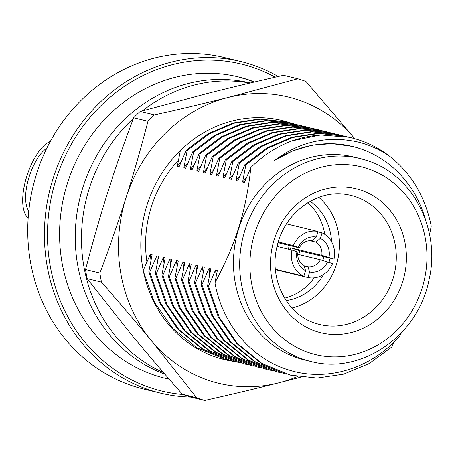<?xml version="1.0" encoding="UTF-8"?>
<svg xmlns="http://www.w3.org/2000/svg" width="454" height="454" viewBox="0 0 454 454"><rect width="100%" height="100%" fill="white"/><g stroke="black" fill="none" stroke-linecap="round" stroke-linejoin="round"><path stroke-width="0.68" d="M163.491 372.598A151.959 138.43 -76.4 0 1 133.419 118.483M142.431 110.821A151.959 138.43 -76.4 0 1 249.836 83.071M164.825 374.147A151.959 138.43 -76.4 0 1 81.97 190.408A151.959 138.43 -76.4 0 1 250.228 82.98M300.962 377.115L278.614 382.87C256.243 388.511 231.625 394.367 204.754 400.428L190.43 396.961A167.469 152.555 -76.4 0 1 186.373 395.678A167.469 152.555 -76.4 0 1 182.355 394.271L196.673 397.744L151.216 340.46C136.359 322.425 119.765 302.983 101.429 282.127L87.111 278.66L132.568 335.943C147.425 353.978 164.025 373.421 182.355 394.271M297.858 78.769A167.469 152.555 -76.4 0 1 301.916 80.052A167.469 152.555 -76.4 0 1 305.934 81.459L354.841 138.72A147.306 134.191 -76.4 0 0 297.989 99.778A147.306 134.191 -76.4 0 0 228.328 97.377L297.858 78.769L283.54 75.296C256.669 81.362 232.045 87.213 209.68 92.86L140.144 111.468L154.462 114.936C181.339 108.875 205.957 103.018 228.328 97.377A147.306 134.191 -76.4 0 0 126.076 197.711C133.584 174.035 140.888 148.566 147.981 121.297L133.663 117.83C123.681 144.395 114.936 169.518 107.422 193.194C99.914 216.87 92.61 242.345 85.517 269.608L99.835 273.081C109.817 246.511 118.562 221.387 126.076 197.711A147.306 134.191 -76.4 0 0 151.216 340.46A147.306 134.191 -76.4 0 0 278.614 382.87A147.306 134.191 -76.4 0 0 297.432 376.57M146.954 262.077A113.659 103.54 -76.4 0 1 178.507 160.092M234.457 361.52A122.966 112.013 -76.4 0 1 216.308 357.275A122.966 112.013 -76.4 0 1 147.13 204.72A122.966 112.013 -76.4 0 1 290.634 122.972A122.966 112.013 -76.4 0 1 291.774 123.363M147.981 121.297A167.469 152.555 -76.4 0 1 154.462 114.936M133.663 117.83A167.469 152.555 -76.4 0 1 140.144 111.468M101.429 282.127A167.469 152.555 -76.4 0 1 99.835 273.081M87.111 278.66A167.469 152.555 -76.4 0 1 85.517 269.608M204.754 400.428A167.469 152.555 -76.4 0 1 196.673 397.744M310.735 361.458C361.35 375.248 418.605 335.353 429.126 279.619C440.999 229.327 412.658 174.535 366.997 160.495L359.926 158.463A104.431 95.136 -76.4 0 0 243.877 233.702A104.431 95.136 -76.4 0 0 303.766 359.454A104.431 95.136 -76.4 0 0 310.735 361.458L304.521 359.948A104.431 95.136 -76.4 0 1 297.552 357.951A104.431 95.136 -76.4 0 1 237.658 232.198A104.431 95.136 -76.4 0 1 353.706 156.953L359.926 158.463A104.431 95.136 -76.4 0 1 366.894 160.461M143.237 270.51L150.302 254.189L152.107 254.632L148.816 271.861L149.769 272.094L156.829 255.772L158.633 256.209L155.342 273.444L156.295 273.677L163.355 257.356L165.16 257.793L161.868 275.028L162.821 275.255L169.881 258.939L171.686 259.376L168.4 276.605L169.348 276.838L176.407 260.517L178.212 260.954L174.926 278.188L175.874 278.421L182.939 262.1L184.744 262.537L181.452 279.772L182.406 279.999L189.466 263.683L191.27 264.12L187.979 281.349L188.932 281.582L195.992 265.261L197.796 265.698L194.505 282.933L195.458 283.165L202.518 266.844L204.323 267.281L201.037 284.516L201.985 284.743L209.044 268.428L210.849 268.864L207.563 286.094L208.511 286.326L215.576 270.005L217.381 270.448L214.975 282.785C222.182 324.201 251.403 358.62 288.188 369.789C326.886 382.461 372.025 368.404 399.843 335.75L401.313 332.85M425.897 220.718L424.172 215.173A114.357 104.176 -76.4 0 0 359.92 148.589A114.357 104.176 -76.4 0 0 352.287 146.398L331.897 143.623L312.046 145.201L292.665 150.904L274.477 160.5A114.357 104.176 -76.4 0 1 352.287 146.398M274.477 160.5C300.259 141.177 328.588 135.127 359.466 142.369C370.214 145.201 380.316 149.86 389.765 156.341C411.574 173.712 425.415 196.968 431.283 226.109L429.598 234.565M349.086 137.273L320.609 134.997L292.223 140.831A122.501 111.593 -76.4 0 1 351.124 137.744A122.501 111.593 -76.4 0 1 359.296 140.087A122.501 111.593 -76.4 0 1 389.765 156.341M292.223 140.831C276.77 146.58 262.979 155.45 250.841 167.435L244.366 182.451L242.561 182.009L245.847 164.779L267.951 148.14L292.79 137.511L318.963 133.476L344.995 136.257L347.946 137.017M214.975 282.785C236.284 242.703 245.881 211.473 250.841 167.435M347.441 136.909L344.041 136.024L318.016 133.243L291.837 137.278L266.997 147.913L244.899 164.547L237.839 180.868L236.035 180.431L239.32 163.196L261.425 146.563L286.264 135.928L312.437 131.893L338.468 134.673L341.277 135.4M245.847 164.779L244.899 164.547M341.749 135.53L344.546 136.348M344.058 136.262L341.266 135.428M340.795 135.298L337.515 134.446L311.484 131.666L285.311 135.701L260.471 146.33L238.367 162.963L231.307 179.285L229.503 178.848L232.794 161.613L254.898 144.979L279.738 134.35L305.911 130.309L331.942 133.096L334.751 133.817M239.32 163.196L238.367 162.963M335.222 133.947L337.975 134.753M338.446 134.9L340.035 135.417M339.087 135.184L337.958 134.821M337.492 134.668L334.74 133.851M334.269 133.714L330.989 132.863L304.957 130.082L278.784 134.117L253.945 144.747L231.841 161.386L224.781 177.701L222.976 177.264L226.268 160.035L248.366 143.396L273.212 132.767L299.385 128.732L325.41 131.512L328.225 132.233M232.794 161.613L231.841 161.386M328.696 132.364L331.448 133.175M331.914 133.317L333.508 133.834M332.555 133.607L331.431 133.238M330.966 133.09L328.214 132.267M327.743 132.137L324.462 131.28L298.431 128.499L272.258 132.534L247.419 143.169L225.315 159.802L218.255 176.124L216.45 175.687L219.742 158.452L241.84 141.818L266.68 131.183L292.853 127.148L318.884 129.929L321.693 130.656M226.268 160.035L225.315 159.802M322.164 130.78L324.922 131.592M325.387 131.739L326.982 132.256M326.029 132.023L324.905 131.654M324.44 131.507L321.687 130.684M321.216 130.553L317.936 129.696L291.905 126.916L265.732 130.956L240.892 141.586L218.788 158.219L211.729 174.54L209.924 174.103L213.21 156.868L235.314 140.235L260.153 129.6L286.326 125.565L312.358 128.346L315.167 129.072M219.742 158.452L218.788 158.219M315.638 129.203L318.396 130.009M318.861 130.156L320.456 130.673M319.502 130.44L318.379 130.077M317.908 129.923L315.161 129.101M314.69 128.97L311.404 128.119L285.379 125.338L259.206 129.373L234.36 140.002L212.262 156.641L205.202 172.957L203.398 172.52L206.684 155.291L228.788 138.652L253.627 128.022L279.8 123.987L305.831 126.768L308.641 127.489M213.21 156.868L212.262 156.641M309.112 127.619L311.864 128.431M312.335 128.573L313.924 129.089M312.971 128.862L311.819 128.488M311.353 128.34L308.595 127.512M308.124 127.381L305.213 126.621M305.831 126.768L278.847 123.755L252.674 127.79L227.834 138.425L205.736 155.058L198.67 171.379L196.866 170.942L200.157 153.707L222.261 137.068L247.101 126.439L273.274 122.404L299.305 125.185L302.131 125.911M206.684 155.291L205.736 155.058M302.585 126.036L305.338 126.848M305.809 126.995L307.398 127.512M306.45 127.279L305.321 126.91M304.855 126.762L302.103 125.94M301.649 125.809L298.352 124.952L272.321 122.171L246.147 126.206L221.308 136.841L199.204 153.475L192.144 169.796L190.339 169.359L193.631 152.124L215.729 135.491L240.575 124.856L266.748 120.821L292.773 123.602L295.588 124.328M200.157 153.707L199.204 153.475M296.059 124.458L298.817 125.264M299.277 125.412L300.871 125.928M299.918 125.696L298.794 125.327M298.329 125.179L295.577 124.356M295.106 124.226L291.826 123.374L265.794 120.594L239.621 124.629L214.782 135.258L192.678 151.897L185.618 168.213L183.813 167.776L187.105 150.546L209.203 133.907L234.043 123.278L260.216 119.243L286.247 122.024L289.056 122.745M193.631 152.124L192.678 151.897M289.527 122.875L292.285 123.681M292.751 123.828L294.345 124.345M293.392 124.118L292.268 123.749M291.803 123.602L289.05 122.779M288.579 122.642L285.299 121.791L259.268 119.01L233.095 123.045L208.255 133.675L186.151 150.314L179.092 166.635L177.287 166.192L180.289 150.563M187.105 150.546L186.151 150.314M181.197 161.624L177.287 166.192M187.723 163.207L183.813 167.776M194.255 164.791L190.339 169.359M200.781 166.368L196.866 170.942M207.308 167.952L203.398 172.52M213.834 169.535L209.924 174.103M220.36 171.113L216.45 175.687M226.892 172.696L222.976 177.264M233.418 174.279L229.503 178.848M239.945 175.863L236.035 180.431M246.471 177.44L242.561 182.009M315.382 323.237A66.392 60.478 -76.4 0 1 315.065 323.129C286.553 314.35 268.507 278.489 277.292 245.631C284.726 212.625 317.023 189.312 346.232 194.516A66.392 60.478 -76.4 0 1 347.565 194.732A66.392 60.478 -76.4 0 1 355.51 196.735A66.392 60.478 -76.4 0 1 393.028 278.563A66.392 60.478 -76.4 0 1 316.353 323.549A66.392 60.478 -76.4 0 1 315.382 323.237M169.177 379.181A155.064 141.256 -76.4 0 1 165.143 378.267A155.064 141.256 -76.4 0 1 154.791 375.299A155.064 141.256 -76.4 0 1 65.864 188.586A155.064 141.256 -76.4 0 1 238.174 76.868A155.064 141.256 -76.4 0 1 248.52 79.836A155.064 141.256 -76.4 0 1 254.467 81.981M182.968 394.492A168.241 153.259 -76.4 0 1 150.813 387.858A168.241 153.259 -76.4 0 1 56.154 179.131A168.241 153.259 -76.4 0 1 252.503 67.283A168.241 153.259 -76.4 0 1 275.272 77.174M190.879 397.068A170.568 155.382 -76.4 0 1 160.557 393.113A170.568 155.382 -76.4 0 1 149.173 389.844A170.568 155.382 -76.4 0 1 51.353 184.46A170.568 155.382 -76.4 0 1 240.892 61.574A170.568 155.382 -76.4 0 1 252.271 64.837A170.568 155.382 -76.4 0 1 278.262 76.493M160.557 393.113L143.77 389.044A170.568 155.382 -76.4 0 1 132.392 385.781A170.568 155.382 -76.4 0 1 34.572 180.397A170.568 155.382 -76.4 0 1 224.106 57.505L240.892 61.574M303.908 265.471A13.183 12.008 -76.4 0 1 297.92 252.265L296.956 251.664A17.831 16.242 -76.4 0 0 305.593 270.709L303.908 265.471M278.308 241.92L293.369 245.569L299.328 247.833L278.081 242.686M299.328 247.833A13.183 12.008 -76.4 0 1 311.75 240.751L316.285 237.022L318.027 231.523L286.565 223.896M309.917 240.671L315.774 242.09L320.303 238.361L322.051 232.862L317.919 231.858M322.051 232.862A23.568 21.469 -76.4 0 1 333.94 259.069L299.748 250.79A23.568 21.469 103.6 0 1 298.641 254.473M297.767 254.257L320.359 259.733L332.532 263.502A23.568 21.469 -76.4 0 1 307.874 277.553L309.617 272.048L307.931 266.81L304.038 265.868M275.464 269.699L307.874 277.553M286.815 223.51A25.895 23.591 -76.4 0 1 287.598 224.145M276.503 269.948A25.895 23.591 -76.4 0 1 275.51 270.153M46.853 148.231A35.276 14.511 -71.6 0 0 28.489 178.745A35.276 14.511 -71.6 0 0 28.721 210.934M50.366 141.455A41.093 16.9 -71.6 0 0 26.105 178.354A41.093 16.9 -71.6 0 0 28.114 217.892M275.436 269.324L303.851 276.214A23.568 21.469 -76.4 0 1 291.962 250.001L296.956 251.664M277.105 246.397L291.962 250.001M293.369 245.569A23.568 21.469 -76.4 0 1 318.027 231.523M298.363 247.231A17.831 16.242 -76.4 0 1 316.285 237.022M320.303 238.361A17.831 16.242 -76.4 0 1 328.946 257.412L333.94 259.069M299.748 250.79L290.685 247.771L321.767 255.301L328.946 257.412M290.685 247.771A13.183 12.008 -76.4 0 1 290.293 249.592M327.538 261.839A17.831 16.242 -76.4 0 1 309.617 272.048M303.851 276.214L305.593 270.709M288.971 245.325A13.183 12.008 -76.4 0 1 288.426 249.144M315.774 242.09A13.183 12.008 -76.4 0 1 321.767 255.301M320.359 259.733A13.183 12.008 -76.4 0 1 307.931 266.81M394.072 341.924L391.677 347.111L369.085 363.626L343.752 374.141L317.085 378.057L290.566 375.152L261.896 363.467L237.533 343.695L219.288 317.323L208.511 286.326M318.804 197.416A62.8 57.21 -76.4 0 1 337.464 260.477A62.8 57.21 -76.4 0 1 292.007 307.999M310.213 201.355A54.27 49.441 -76.4 0 1 331.511 241.698M330.041 258.127A54.27 49.441 -76.4 0 1 328.906 262.298M323.577 274.443A54.27 49.441 -76.4 0 1 286.173 300.565M307.755 202.796A54.27 49.441 -76.4 0 1 324.689 234.321M323.821 256.623A54.27 49.441 -76.4 0 1 322.794 260.448M314.134 277.882A54.27 49.441 -76.4 0 1 284.647 298.153M150.302 254.189L150.961 260.346M228.073 359.971L225.292 359.335L196.917 347.821L172.736 328.39L154.502 302.455L143.543 271.935M156.829 255.772L157.487 261.924M234.605 361.554L231.818 360.919L203.148 349.234L178.785 329.462L160.54 303.085L149.769 272.094M163.355 257.356L164.013 263.507M241.131 363.132L238.344 362.502L209.674 350.811L185.317 331.04L167.072 304.668L156.295 273.677M169.881 258.939L170.545 265.091M247.657 364.715L244.871 364.08L216.206 352.395L191.843 332.623L173.598 306.251L162.821 275.255M176.407 260.517L177.071 266.674M254.183 366.299L251.403 365.663L222.732 353.978L198.37 334.206L180.124 307.835L169.348 276.838M182.939 262.1L183.598 268.252M260.709 367.882L257.929 367.246L229.259 355.556L204.896 335.784L186.651 309.412L175.874 278.421M189.466 263.683L190.124 269.835M267.241 369.46L264.455 368.83L235.785 357.139L211.422 337.367L193.177 310.996L182.406 279.999M195.992 265.261L196.65 271.418M273.768 371.043L270.981 370.407L242.311 358.722L217.954 338.951L199.709 312.579L188.932 281.582M202.518 266.844L203.176 272.996M280.294 372.626L277.507 371.991L248.843 360.3L224.48 340.528L206.235 314.157L195.458 283.165M209.044 268.428L209.708 274.579M286.82 374.204L284.034 373.574L255.369 361.883L231.007 342.112L212.761 315.74L201.985 284.743M215.576 270.005L216.235 276.163M148.816 271.861L159.592 302.858L177.837 329.229L202.2 349.001L230.865 360.686M155.342 273.444L166.119 304.441L184.364 330.813L208.727 350.584L238.344 362.502M161.868 275.028L172.645 306.019L190.89 332.39L215.253 352.162L244.871 364.085M168.4 276.605L179.171 307.602L197.416 333.974L221.779 353.745L251.397 365.663M174.926 278.188L185.703 309.185L203.948 335.557L228.305 355.329L257.929 367.246M181.452 279.772L192.229 310.763L210.474 337.135L234.837 356.906L264.455 368.83M187.979 281.349L198.756 312.346L217.001 338.718L241.363 358.49L270.981 370.407M194.505 282.933L205.282 313.93L223.527 340.301L247.89 360.073L277.507 371.991M201.037 284.516L211.808 315.507L230.053 341.885L254.416 361.656L284.034 373.574M207.563 286.094L218.34 317.091L236.585 343.462L260.942 363.234L290.566 375.157M360.845 190.078A74.138 67.538 -76.4 0 1 402.556 282.053A74.138 67.538 -76.4 0 1 316.035 331.341A74.138 67.538 -76.4 0 1 274.324 239.366A74.138 67.538 -76.4 0 1 360.845 190.078M367.655 168.604A96.679 88.07 -76.4 0 1 422.05 288.545A96.679 88.07 -76.4 0 1 309.219 352.82A96.679 88.07 -76.4 0 1 254.825 232.879A96.679 88.07 -76.4 0 1 367.655 168.604M164.365 378.08L169.115 379.107M254.127 82.06L247.124 79.507L237.397 76.681M344.995 136.257L344.041 136.024M338.468 134.673L337.515 134.446M331.942 133.096L330.989 132.863M325.41 131.512L324.462 131.28M318.884 129.929L317.936 129.702M312.358 128.346L311.404 128.119M299.305 125.185L298.352 124.952M292.773 123.602L291.826 123.374M286.247 122.024L285.299 121.791M351.124 137.744L350.567 137.607M225.292 359.341L224.338 359.108M231.818 360.919L230.865 360.692"/></g></svg>
